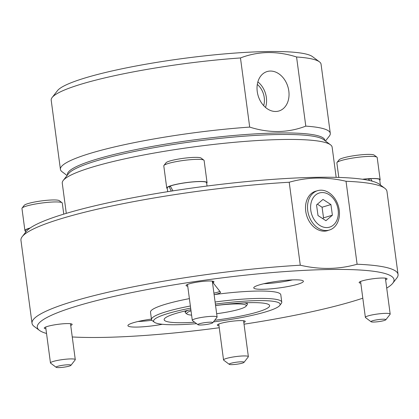 <?xml version="1.0" encoding="UTF-8"?>
<svg xmlns="http://www.w3.org/2000/svg" width="419" height="419" viewBox="0 0 419 419"><rect width="100%" height="100%" fill="white"/><g stroke="black" fill="none" stroke-linecap="round" stroke-linejoin="round"><path stroke-width="0.63" d="M244.031 324.191A179.945 24.543 172.4 0 0 353.636 301.088A179.945 24.543 172.4 0 0 362.812 298.192M386.721 288.089A179.945 24.543 172.4 0 0 392.76 283.239A179.945 24.543 172.4 0 0 285.643 271.528A179.945 24.543 172.4 0 0 77.667 305.833A179.945 24.543 172.4 0 0 39.433 330.382A179.945 24.543 172.4 0 0 46.535 333.477M392.76 283.239L396.767 278.101A184.638 25.187 172.4 0 0 398.05 274.429A184.638 25.187 172.4 0 0 357.103 264.237C338.814 269.459 319.875 269.784 300.282 265.211A184.638 25.187 172.4 0 0 73.451 301.282A184.638 25.187 172.4 0 0 32.022 323.269A184.638 25.187 172.4 0 0 34.222 326.474L39.433 330.382M262.844 289.288A25.035 3.415 -7.6 0 1 253.757 287.879A25.035 3.415 -7.6 0 1 267.751 282.883A25.035 3.415 -7.6 0 1 294.306 279.845A25.035 3.415 -7.6 0 1 303.387 281.254A25.035 3.415 -7.6 0 1 289.398 286.25A25.035 3.415 -7.6 0 1 262.844 289.288M162.331 324.275A25.035 3.415 -7.6 0 1 136.997 327.077A25.035 3.415 -7.6 0 1 127.91 325.668A25.035 3.415 -7.6 0 1 151.432 319.084M360.811 283.207A14.084 1.922 -7.6 0 1 359.141 282.542A14.084 1.922 -7.6 0 1 367.013 279.735A14.084 1.922 -7.6 0 1 381.95 278.022A14.084 1.922 -7.6 0 1 387.062 278.818A14.084 1.922 -7.6 0 1 385.627 279.897M218.985 325.793A14.084 1.922 -7.6 0 1 217.32 325.128A14.084 1.922 -7.6 0 1 225.192 322.321A14.084 1.922 -7.6 0 1 240.129 320.608A14.084 1.922 -7.6 0 1 245.235 321.404A14.084 1.922 -7.6 0 1 243.8 322.483M45.907 328.768A14.084 1.922 -7.6 0 1 44.241 328.103A14.084 1.922 -7.6 0 1 52.108 325.296A14.084 1.922 -7.6 0 1 67.045 323.583A14.084 1.922 -7.6 0 1 72.157 324.379A14.084 1.922 -7.6 0 1 70.722 325.458M215.099 301.999A65.72 8.967 -7.6 0 1 257.926 298.438A65.72 8.967 -7.6 0 1 281.778 302.146A65.72 8.967 -7.6 0 1 281.317 303.45L279.714 305.503A63.84 8.71 -7.6 0 1 213.412 321.902M187.733 286.182A14.084 1.922 -7.6 0 1 186.062 285.517A14.084 1.922 -7.6 0 1 193.934 282.71A14.084 1.922 -7.6 0 1 208.872 280.997A14.084 1.922 -7.6 0 1 213.983 281.793A14.084 1.922 -7.6 0 1 213.004 282.668L220.494 292.158A12.518 1.707 -7.6 0 1 220.551 292.289A12.518 1.707 -7.6 0 1 214.769 294.536A65.72 8.967 -7.6 0 1 256.941 291.064A65.72 8.967 -7.6 0 1 280.793 294.767L281.778 302.146M213.915 293.138A12.518 1.707 172.4 0 0 219.844 291.336M215.376 304.094A63.84 8.71 -7.6 0 1 256.994 300.633A63.84 8.71 -7.6 0 1 279.714 305.503M196.569 323.657A63.84 8.71 -7.6 0 1 176.766 324.725A63.84 8.71 -7.6 0 1 154.36 322.232A63.84 8.71 -7.6 0 1 190.655 308.117M300.282 265.211L289.21 182.244A184.638 25.187 172.4 0 0 22.233 236.63L26.24 231.492A179.945 24.543 -7.6 0 1 136.814 197.009A179.945 24.543 -7.6 0 1 316.413 177.321A179.945 24.543 -7.6 0 1 379.567 184.35L384.778 188.257A184.638 25.187 172.4 0 0 346.031 181.265L357.103 264.237M289.21 182.244C298.26 179.646 307.567 178.253 317.131 178.065C326.7 177.928 336.331 178.992 346.031 181.265M398.05 274.429L386.978 191.462A184.638 25.187 172.4 0 0 384.778 188.257M316.827 190.933A20.589 15.54 73.3 0 0 315.062 191.404A20.589 15.54 73.3 0 0 306.179 213.69A20.589 15.54 73.3 0 0 324.212 231.162A20.589 15.54 73.3 0 0 326.899 230.811A20.589 15.54 73.3 0 0 328.627 230.235M336.164 177.357L332.136 147.174A136.128 18.567 172.4 0 0 330.512 144.812A136.128 18.567 172.4 0 0 282.736 139.496A136.128 18.567 172.4 0 0 92.814 166.972A136.128 18.567 172.4 0 0 63.211 180.474A136.128 18.567 172.4 0 0 62.263 183.182L66.291 213.365M330.512 144.812L323.562 139.6A129.869 17.713 172.4 0 0 230.11 137.369A129.869 17.713 172.4 0 0 96.789 160.744A129.869 17.713 172.4 0 0 68.554 173.628L63.211 180.474M194.662 322.227A53.203 7.259 -7.6 0 1 183.454 322.719A53.203 7.259 -7.6 0 1 164.148 319.718A53.203 7.259 -7.6 0 1 190.87 309.714M215.57 305.535A53.203 7.259 -7.6 0 1 250.311 302.644A53.203 7.259 -7.6 0 1 269.616 305.645A53.203 7.259 -7.6 0 1 214.675 320.284M72.257 336.96A179.945 24.543 172.4 0 0 219.247 327.742M154.36 322.232L152.275 320.666A65.72 8.967 -7.6 0 1 151.495 319.529L150.51 312.15A65.72 8.967 -7.6 0 1 189.388 298.621M263.897 283.71A25.035 3.415 172.4 0 0 292.514 279.892M138.05 321.499A25.035 3.415 172.4 0 0 151.861 320.284M151.495 319.529A65.72 8.967 -7.6 0 1 190.373 305.996M214.769 294.536A65.72 8.967 172.4 0 0 214.114 294.62M212.805 281.201L213.004 282.668M212.69 281.18A14.084 1.922 -7.6 0 1 212.339 281.332M22.233 236.63A184.638 25.187 172.4 0 0 20.95 240.302L32.022 323.269M319.44 61.839L312.49 56.633A129.869 17.713 172.4 0 0 266.913 51.558A129.869 17.713 172.4 0 0 137.291 65.767A129.869 17.713 172.4 0 0 57.482 90.656L52.139 97.507A136.128 18.567 -7.6 0 1 240.469 57.948C249.221 54.57 258.35 52.768 267.861 52.553C277.388 52.443 286.957 53.92 296.568 56.984A136.128 18.567 -7.6 0 1 319.44 61.839A136.128 18.567 -7.6 0 1 321.064 64.207L330.287 133.347A136.128 18.567 -7.6 0 1 329.344 136.049L325.463 141.025M257.245 91.541A20.589 15.54 73.3 0 0 278.41 111.135A20.589 15.54 73.3 0 0 288.817 91.002A20.589 15.54 73.3 0 0 266.578 71.728A20.589 15.54 73.3 0 0 257.245 91.541M265.531 107.447A19.515 14.728 73.3 0 0 266.364 97.507A19.515 14.728 73.3 0 0 257.858 81.899M67.501 174.974A129.869 17.713 -7.6 0 1 139.029 148.965A129.869 17.713 -7.6 0 1 277.776 132.991A129.869 17.713 -7.6 0 1 324.924 140.627M296.568 56.984L305.797 126.129A136.128 18.567 -7.6 0 1 330.287 133.347M305.797 126.129C297.045 129.508 287.916 131.309 278.399 131.524C268.872 131.634 259.303 130.157 249.693 127.093L240.469 57.948M263.666 105.635A16.744 12.638 73.3 0 0 264.237 97.543A16.744 12.638 73.3 0 0 257.297 84.439M244.204 302.843A31.294 4.269 -7.6 0 1 247.325 304.236A31.294 4.269 -7.6 0 1 247.11 304.859L246.042 306.231A30.042 4.096 -7.6 0 1 216.66 313.716M215.576 305.592A30.042 4.096 -7.6 0 1 235.347 303.937A30.042 4.096 -7.6 0 1 246.042 306.231M67.092 175.498L62.043 171.717A136.128 18.567 -7.6 0 1 60.42 169.355L51.197 100.214A136.128 18.567 -7.6 0 1 52.139 97.507M60.42 169.355A136.128 18.567 -7.6 0 1 249.693 127.093M191.593 315.135A30.042 4.096 -7.6 0 1 187.052 314.103L185.659 313.061A31.294 4.269 -7.6 0 1 185.287 312.516A31.294 4.269 -7.6 0 1 187.932 310.348M187.052 314.103A30.042 4.096 -7.6 0 1 191.017 310.793M184.669 311.097L185.098 311.092M197.998 324.725L192.436 320.561A12.518 1.707 -7.6 0 1 192.29 320.341A12.518 1.707 -7.6 0 1 199.287 317.843A12.518 1.707 -7.6 0 1 212.564 316.324A12.518 1.707 -7.6 0 1 217.105 317.031A12.518 1.707 -7.6 0 1 217.016 317.277L212.747 322.761A7.511 1.027 -7.6 0 1 208.128 324.196A7.511 1.027 -7.6 0 1 200.633 325.018A7.511 1.027 -7.6 0 1 197.998 324.725A7.511 1.027 -7.6 0 1 201.649 323.19A7.511 1.027 -7.6 0 1 210.071 322.185A7.511 1.027 -7.6 0 1 212.747 322.761M207.065 182.632L204.111 160.503A20.342 2.776 172.4 0 0 203.87 160.152A20.342 2.776 172.4 0 0 196.731 159.356A20.342 2.776 172.4 0 0 176.43 161.582A20.342 2.776 172.4 0 0 163.929 165.479A20.342 2.776 172.4 0 0 163.787 165.887L166.741 188.011A20.342 2.776 -7.6 0 1 178.106 183.951A20.342 2.776 -7.6 0 1 199.685 181.485A20.342 2.776 -7.6 0 1 207.065 182.632A20.342 2.776 -7.6 0 1 206.677 183.281M203.87 160.152L201.089 158.068A17.839 2.435 172.4 0 0 194.83 157.371A17.839 2.435 172.4 0 0 177.028 159.325A17.839 2.435 172.4 0 0 166.065 162.74L163.929 165.479M167.281 188.534A20.342 2.776 -7.6 0 1 166.741 188.011M229.256 364.336L223.694 360.172A12.518 1.707 -7.6 0 1 223.547 359.952A12.518 1.707 -7.6 0 1 230.539 357.459A12.518 1.707 -7.6 0 1 243.816 355.935A12.518 1.707 -7.6 0 1 248.362 356.642A12.518 1.707 -7.6 0 1 248.273 356.894L243.999 362.372A7.511 1.027 -7.6 0 1 239.385 363.812A7.511 1.027 -7.6 0 1 231.89 364.635A7.511 1.027 -7.6 0 1 229.256 364.336A7.511 1.027 -7.6 0 1 232.906 362.802A7.511 1.027 -7.6 0 1 241.328 361.796A7.511 1.027 -7.6 0 1 243.999 362.372M371.077 321.755L365.52 317.586A12.518 1.707 -7.6 0 1 365.368 317.366A12.518 1.707 -7.6 0 1 368.175 315.879A12.518 1.707 -7.6 0 1 381.845 313.553A12.518 1.707 -7.6 0 1 390.183 314.056A12.518 1.707 -7.6 0 1 390.099 314.308L385.826 319.786A7.511 1.027 -7.6 0 1 384.192 320.53A7.511 1.027 -7.6 0 1 376.482 321.881A7.511 1.027 -7.6 0 1 371.077 321.755A7.511 1.027 -7.6 0 1 372.674 320.729A7.511 1.027 -7.6 0 1 381.353 319.294A7.511 1.027 -7.6 0 1 385.826 319.786M362.445 179.248A20.342 2.776 -7.6 0 1 380.143 179.657L377.194 157.528A20.342 2.776 172.4 0 0 376.948 157.177A20.342 2.776 172.4 0 0 362.315 156.826A20.342 2.776 172.4 0 0 341.433 160.487A20.342 2.776 172.4 0 0 337.007 162.509A20.342 2.776 172.4 0 0 336.866 162.912L338.803 177.431M376.948 157.177L374.167 155.093A17.839 2.435 172.4 0 0 361.335 154.789A17.839 2.435 172.4 0 0 343.025 158A17.839 2.435 172.4 0 0 339.144 159.77L337.007 162.509M380.143 179.657A20.342 2.776 -7.6 0 1 379.755 180.306M56.172 367.311L50.615 363.147A12.518 1.707 -7.6 0 1 50.463 362.927A12.518 1.707 -7.6 0 1 53.276 361.435A12.518 1.707 -7.6 0 1 66.94 359.114A12.518 1.707 -7.6 0 1 75.279 359.617A12.518 1.707 -7.6 0 1 75.195 359.863L70.921 365.347A7.511 1.027 -7.6 0 1 69.287 366.091A7.511 1.027 -7.6 0 1 61.577 367.442A7.511 1.027 -7.6 0 1 56.172 367.311A7.511 1.027 -7.6 0 1 57.77 366.29A7.511 1.027 -7.6 0 1 66.448 364.855A7.511 1.027 -7.6 0 1 70.921 365.347M63.761 214.13L62.29 203.089A20.342 2.776 172.4 0 0 62.043 202.738A20.342 2.776 172.4 0 0 47.41 202.387A20.342 2.776 172.4 0 0 26.528 206.048A20.342 2.776 172.4 0 0 22.102 208.065A20.342 2.776 172.4 0 0 21.961 208.473L24.915 230.597A20.342 2.776 -7.6 0 1 29.482 228.172A20.342 2.776 -7.6 0 1 30.241 227.952M62.043 202.738L59.268 200.654A17.839 2.435 172.4 0 0 46.43 200.345A17.839 2.435 172.4 0 0 28.12 203.555A17.839 2.435 172.4 0 0 24.239 205.326L22.102 208.065M25.459 231.12A20.342 2.776 -7.6 0 1 24.915 230.597M30 228.119A19.871 2.713 172.4 0 0 29.838 228.166A19.871 2.713 172.4 0 0 25.381 230.534L25.617 232.294M369.563 180.521L368.359 178.777A19.871 2.713 172.4 0 0 362.697 179.285M368.673 179.222L370.569 178.656L372.135 181.165M380.379 184.957L379.677 179.72A19.871 2.713 172.4 0 0 370.569 178.656M207.044 186.036L206.598 182.689A19.871 2.713 172.4 0 0 199.386 181.568A19.871 2.713 172.4 0 0 170.287 186.026L172.927 190.86M171.282 191.116L169.072 186.492A19.871 2.713 172.4 0 0 167.202 187.948L167.7 191.682M169.072 186.492L170.512 186.465M335.719 199.931A20.541 15.503 -106.7 0 1 328.852 230.178A20.541 15.503 -106.7 0 1 311.244 220.782A20.541 15.503 -106.7 0 1 317.042 190.855A20.541 15.503 -106.7 0 1 335.719 199.931M335.085 201.015A17.834 13.46 -106.7 0 1 333.388 225.055A17.834 13.46 -106.7 0 1 313.841 219.111A17.834 13.46 -106.7 0 1 315.544 195.065A17.834 13.46 -106.7 0 1 335.085 201.015M325.935 220.703L332.393 215.204L330.921 204.561L322.997 199.418L316.539 204.917L318.011 215.56L325.935 220.703M332.393 215.204L323.541 217.859L322.075 207.216L330.921 204.561M322.682 218.592L323.541 217.859M322.075 207.216L317.398 204.184M247.126 302.722L247.325 304.236M185.083 311.003L185.287 312.516M217.105 317.031L212.313 281.128M192.29 320.341L187.497 284.438M223.547 359.952L218.755 324.049M248.362 356.642L243.57 320.739M365.368 317.366L360.576 281.463M390.183 314.056L385.391 278.153M75.279 359.617L70.492 323.714M50.463 362.927L45.676 327.024M325.092 231.115L328.852 230.178M313.391 192.143L317.042 190.855"/></g></svg>
